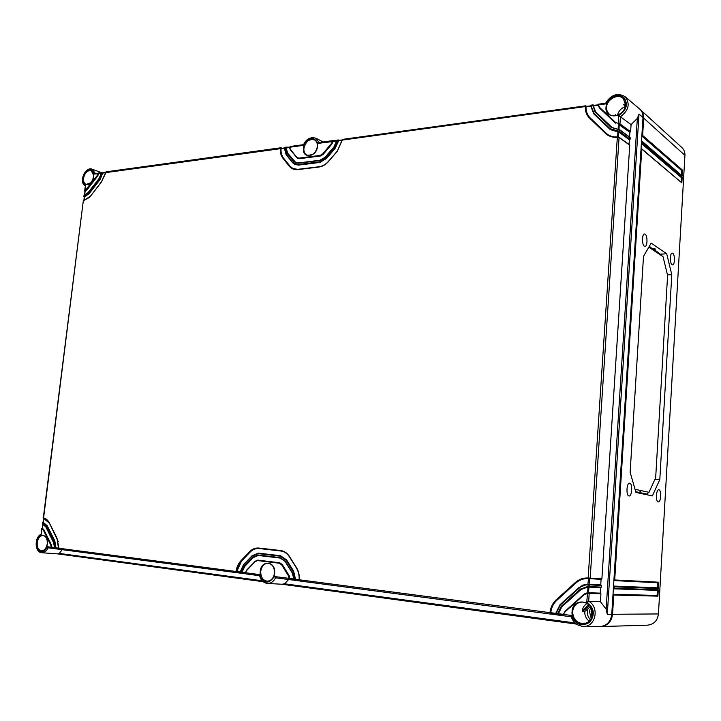 <?xml version="1.0" encoding="UTF-8"?>
<svg xmlns="http://www.w3.org/2000/svg" width="721" height="721" viewBox="0 0 721 721"><rect width="100%" height="100%" fill="white"/><g stroke="black" fill="none" stroke-linecap="round" stroke-linejoin="round"><path stroke-width="1.08" d="M640.239 109.565L681.949 147.616C684.067 149.626 685.058 152.203 684.932 155.357L658.444 613.941C657.534 620.7 653.866 624.449 647.431 625.17L600.368 626.576M640.608 109.88C642.835 111.998 643.871 114.747 643.718 118.145L642.627 135.467L682.58 170.201L681.76 170.652L681.498 175.059M682.58 170.201L682.246 175.969L642.24 141.667L642.159 142.911L682.183 177.123L681.85 182.9L641.771 149.121L614.707 579.963L658.715 582.189L657.849 582.748L657.552 587.813L613.544 586.065L614.274 586.822L614.184 588.201L658.273 589.796L657.408 590.355L657.11 595.429L613.03 594.302L613.76 595.068L612.544 614.373C611.534 621.727 607.605 625.792 600.764 626.567M645.133 234.181L644.502 233.983C641.933 233.793 641.825 244.834 644.385 246.203L644.962 246.393C647.548 246.663 647.701 235.632 645.133 234.181M672.756 253.26L672.224 253.089C669.881 252.891 669.755 263.489 672.089 264.724L672.576 264.886C674.928 265.166 675.099 254.576 672.756 253.26M658.922 489.793L658.787 489.775C656.092 489.325 655.497 501.654 658.21 501.888L658.3 501.897C661.004 502.429 661.635 490.109 658.922 489.793M629.739 483.232L629.577 483.205C626.585 482.728 625.936 495.678 628.946 495.949L629.054 495.967C632.056 496.544 632.75 483.593 629.739 483.232M630.145 472.291L635.94 492.425L652.379 495.913L659.805 479.573L671.783 274.701L666.718 253.756L651.162 243.148L643.492 256.37L630.145 472.291M613.877 580.576L614.707 579.963M614.031 580.585L657.849 582.748L614.013 580.585M658.715 582.189L658.345 588.525L657.552 587.813M613.364 588.805L614.184 588.201M681.76 170.652L641.834 136.053L642.627 135.467M642.24 141.667L641.537 141.001M682.183 177.123L681.354 177.582L641.375 143.488L642.159 142.911M641.771 149.121L641.068 148.454M613.562 588.814L657.408 590.355M681.354 177.582L681.102 181.998M658.273 589.796L657.903 596.141L657.11 595.429M682.246 175.969L642.186 141.334M681.85 182.9L641.717 148.787M591.247 618.429L589.427 611.525L590.688 607.154M592.265 611.39L592.41 614.166M591.599 608.984L591.121 611.525L591.977 616.581M655.101 250.8L663.041 256.703L667.601 275.395L655.668 477.771L648.999 492.326L635.039 489.298M649.071 246.744L654.028 250.16L654.118 248.646L655.164 249.033M655.047 250.989L654.028 250.16M648.837 247.159L663.041 256.703M649.342 246.276L653.136 249.475M652.902 248.736L654.118 248.646M638.301 492.93L639.04 492.407L635.733 491.704M639.284 493.137L639.04 492.407M640.365 493.362L640.473 491.632L639.347 492.128M666.718 253.756L660.769 254.171L660.86 254.675M655.128 250.277L660.896 254.693M671.783 274.701L667.484 274.908M659.805 479.573L654.992 479.258M646.89 494.137L646.647 494.696M646.521 494.669L646.656 494.128L640.446 492.785M648.999 492.326L646.656 494.128M647.341 494.164L640.455 492.704M638.536 492.371L635.751 491.767M587.372 626.414L599.403 626.603C606.541 626.08 610.651 622.007 611.75 614.373L643.006 117.505C643.159 113.963 642.032 111.124 639.626 108.997L625.035 96.632C630.379 103.581 628.847 110.304 620.448 116.793L631.073 124.625L637.337 118.406L639.013 114.089L607.298 614.391L606.154 609.11L600.422 601.693L588.697 601.224L589.192 593.356L587.552 592.671M623.611 104.707L625.323 106.302L623.611 104.707L625.549 104.139M615.058 115.784L615.319 114.648L616.392 115.549M590.328 606.595L584.749 611.579L582.442 611.66L582.253 610.651C582.829 607.406 584.452 605.027 587.137 603.522M617.537 115.207C618.582 111.025 621.151 108.168 625.242 106.645M587.976 608.704C586.714 612.832 587.507 616.554 590.364 619.871M589.228 621.169C586.119 618.78 584.632 615.59 584.749 611.579M585.137 623.422L583.938 623.088L585.731 623.259M591.662 105.068L591.094 105.888L593.969 113.323L610.02 128.608L619.465 131.447L630.127 139.225L630.226 137.729L618.897 129.392M629.703 137.242L630.226 137.729M598.998 104.058L598.457 104.878L599.539 107.33L615.689 122.588L619.961 123.841L630.614 131.736L629.848 132.258L629.541 136.981M630.614 131.736L631.073 124.625M600.422 601.693L600.926 593.78L588.525 593.311L588.453 592.707L587.543 592.671L584.361 593.924L565.066 611.273L584.343 593.978M600.557 587.624L600.196 593.149L600.926 593.78M601.359 587.137L601.467 585.479L587.245 584.731L584.001 585.182L581 586.534L560.208 605.081L556.053 613.463L556.495 614.842L558.009 615.049L557.576 613.661L561.208 606.397L580.441 589.066L587.795 586.452L601.359 587.137L600.737 587.633L589.156 587.11M601.089 579.323L600.737 584.848L601.467 585.479M106.239 171.859L101.472 181.989L90.486 196.184L83.276 200.997L43.314 517.876C45.802 518.327 47.793 519.967 49.28 522.815L56.941 537.983L59.176 549.276L236.614 572.672L236.055 571.501C236.659 567.175 238.281 563.597 240.904 560.767L249.394 551.88C252.224 548.996 255.405 547.726 258.929 548.05L280.649 550.529C284.272 551.015 287.237 553.034 289.554 556.594L296.493 567.652C298.647 571.194 299.594 575.241 299.314 579.792L299.873 581.009L550.429 614.049L549.988 612.661C550.565 607.452 552.647 603.171 556.233 599.818L575.358 582.496C579.089 579.206 583.424 577.71 588.354 578.008L601.891 578.846L601.269 579.342L589.255 578.639L601.296 579.342M601.891 578.846L629.748 145.227L618.393 137.008M629.217 144.741L629.748 145.227M630.127 139.225L629.361 139.748L629.063 144.479M619.339 123.615L619.438 124.418L619.961 123.841L620.439 116.784L618.753 115.675L618.339 124.237L629.848 132.258M618.086 129.284L618.42 124.273L619.186 124.391M618.843 131.222L618.564 131.889L619.465 131.447L619.564 129.924L612.093 127.491L595.663 111.899L593.257 105.771L593.725 105.41M618.942 129.699L611.156 127.41L595.086 112.125L592.788 104.915L593.581 105.464L598.133 104.842M338.834 140.397L342.115 139.982L338.816 140.397L335.175 148.292L326.532 158.476L319.836 162.441L298.539 165.109L294.754 164.487L298.476 165.082L319.773 162.405L326.469 158.449L335.112 148.256L338.834 140.397M285.228 147.237L284.498 147.958L286.21 154.285L292.636 162.288L298.251 164.523L319.556 161.846L325.982 158.034L334.625 147.841L338.176 139.946L339.104 140.361M337.491 140.045L333.94 147.03L325.306 157.223L319.682 160.549L298.386 163.243L293.465 161.297L287.03 153.294L285.525 147.814L285.822 147.147L289.518 147.201M342.998 139.288L342.34 139.748M589.67 578.675L590.184 578.17L619.069 137.54L617.329 137.278C612.598 137.621 608.65 136.332 605.514 133.412L589.535 118.1C586.57 115.144 585.137 111.34 585.263 106.69L585.497 105.915L586.29 106.465L590.796 105.852M342.583 139.342L337.374 151.113L328.704 161.315C325.82 164.613 322.602 166.506 319.043 167.011L297.728 169.624C294.276 169.976 291.473 168.849 289.319 166.254L282.92 158.241C280.965 155.691 280.118 152.446 280.388 148.526L280.685 147.859L281.605 148.256M280.992 148.598L284.344 147.913L281.055 148.67C280.802 152.473 281.632 155.61 283.524 158.079L289.932 166.091L292.915 168.525L289.86 166.055L283.461 158.043C281.55 155.565 280.73 152.419 280.992 148.598L105.428 172.652M289.509 147.517L286.201 147.967L287.643 153.131L295.727 162.495M336.545 141.064L333.057 141.541L331.759 144.227L323.152 154.402L320.485 155.988L297.647 158.485M258.731 548.492C255.486 548.357 252.566 549.609 249.971 552.25L241.481 561.145L236.776 571.528L240.201 571.987L243.401 564.858M258.343 553.133L280.496 555.729L286.661 559.956L293.573 571.014L295.529 579.233L299.134 579.702M258.163 555.458L253.215 557.603L244.698 566.499L242.031 572.213L245.491 572.645L246.627 570.239M289.346 579.36L288.463 575.845L281.596 564.777L279.378 563.245L257.649 560.587L255.252 561.533L246.699 570.428L245.546 572.744L259.839 574.619C263.76 583.875 268.591 584.506 274.34 576.521L275.53 577.8L289.743 579.675L289.04 575.547L282.172 564.489L279.712 562.786L257.794 560.118L279.784 562.786L282.244 564.489L289.112 575.556L289.905 578.494L293.483 578.963M333.057 141.541L336.599 140.739M290.392 146.525L289.68 147.246L290.338 149.337L296.8 157.322L298.909 158.151L320.205 155.394L322.602 153.961L331.209 143.776L332.696 140.703L336.608 140.703M322.602 153.961L323.089 154.366L331.696 144.191L332.985 141.532L317.871 143.38L319.205 142.569M332.985 141.532L333.625 141.109M286.201 147.967L289.527 147.165M286.012 147.066L284.326 148.057L286.742 147.544M337.077 140.099L338.933 140.28M598.655 104.103L598.169 105.023M605.865 103.121L606.127 103.833C611.011 95.641 616.924 93.514 623.881 97.443C628.37 104.094 626.666 110.178 618.753 115.675M317.871 143.38C313.896 136.215 309.165 136.864 303.676 145.327L303.64 144.642M101.255 173.31L98.777 173.653L101.31 173.031M101.319 173.004L99.39 173.265M102.193 172.418L101.58 172.625M101.724 172.481L99.11 178.42L88.16 192.588L83.978 195.436L83.843 196.545L88.62 193.3L99.579 179.132L102.535 172.373L105.365 172.472L103.13 172.752M83.276 200.988L43.539 518.3L43.062 517.84L49.235 522.869M236.209 572.366L236.785 572.077L237.984 566.58L239.922 562.957L249.899 552.25C252.503 549.591 255.432 548.339 258.704 548.483L280.893 551.015C284.344 551.484 287.201 553.395 289.445 556.756M296.493 567.652L296.475 567.968C298.575 571.411 299.485 575.349 299.224 579.765L299.873 581.009L550.438 614.049L550.718 612.751C551.286 607.677 553.313 603.513 556.801 600.26L575.926 582.938C579.423 579.855 583.487 578.386 588.12 578.557L589.517 578.116M299.476 580.693L299.224 579.765M57.554 553.872L59.347 553.422L62.222 549.672M281.929 584.235L284.615 583.803L288.634 579.531M240.399 572.916L241.859 573.357L241.31 572.186L244.113 566.12L252.638 557.225L258.217 555.008L279.946 557.585L285.128 561.145L292.023 572.213L294.24 580.27L295.358 580.414L292.915 571.302L286.012 560.235L280.09 556.179L258.361 553.611L251.99 556.152L243.473 565.048L240.264 572.555M240.192 572.032L240.255 572.492M237.056 572.113L240.111 572.519L237.056 572.113L236.776 571.528M48.082 547.816L54.904 548.681L51.407 548.032L50.794 545.049L43.206 529.863L41.944 528.673L41.151 534.892C30.264 539.831 40.863 561.434 47.027 546.707L48.1 547.816L52.182 547.942L51.326 544.806L43.738 529.629L42.395 528.259M245.672 573.61L245.383 572.663L246.086 573.916L259.587 575.7L246.086 573.916L245.473 572.717M51.407 548.032L51.885 547.284L54.39 547.618M41.71 528.601L42.395 528.304L43.819 529.629L51.407 544.806L51.885 547.284M42.332 528.304L41.701 528.61L41.097 534.216M41.151 534.892L40.962 534.387M46.577 525.951L47.108 525.717L43.071 522.292L42.764 524.284L42.305 523.816L45.901 526.736L53.525 541.913L55.093 548.735L55.905 548.843L54.201 541.129L46.577 525.951L42.701 522.671L42.737 524.275M52.2 547.816L54.417 548.104L52.101 547.78M43.657 518.318L43.152 522.301L47.18 525.717L54.814 540.894L55.959 547.825L58.482 548.149M590.769 106.221L586.011 106.879C585.903 111.376 587.291 115.054 590.166 117.911L606.893 133.89M617.591 136.909L617.915 131.907L610.327 129.609L618.564 131.889L629.361 139.748M598.133 105.212L593.311 105.879L595.708 111.944L612.111 127.518M105.311 172.761L102.824 173.103L100.093 179.511L89.134 193.679L84.429 196.914L83.96 200.555M98.777 173.653L97.741 175.942L86.817 190.101L85.132 191.353L84.672 194.976M588.147 578.557C583.523 578.395 579.468 579.864 575.98 582.947L556.855 600.26C553.386 603.504 551.358 607.65 550.79 612.697L555.729 613.346M589.075 584.866L587.885 584.19L588.561 578.584L589.246 578.639M587.84 587.011L581.063 589.508L561.83 606.839L558.378 613.688L563.434 614.328L565.039 611.318M56.265 548.348L58.509 548.645L55.959 547.825M43.071 522.292L42.458 522.617L43.035 522.265L43.539 518.3L49.361 523.104L56.905 538.037M55.472 548.564L55.986 548.311L54.742 540.885L47.18 525.717M617.915 131.907L618.69 131.988M591.319 105.113L590.832 105.996M586.011 106.879L590.796 105.807M342.43 139.405L342.087 140.117L586.434 106.411M618.438 137.323L617.509 136.909C613.346 137.224 609.795 136.206 606.866 133.863L590.166 117.911M588.192 584.208L600.737 584.848M555.774 613.4L560.037 604.712M551.006 613.382L555.747 614.004L551.006 613.382L550.79 612.697M550.105 613.697L550.934 613.346M588.525 593.311L584.524 594.347L565.21 611.696L563.38 614.337L564.119 615.851L571.176 616.779L564.119 615.851L563.425 614.373M558.586 614.382L563.38 615.013L558.586 614.382L558.378 613.688M557.684 614.698L561.776 606.839L581 589.508L587.813 587.011L600.773 587.633M588.967 586.552L589.12 587.11L589.634 586.597L589.742 584.911L589.003 584.262M588.453 592.707L600.196 593.149M571.149 616.698C573.357 622.647 577.422 625.864 583.334 626.36C595.582 627.234 599.809 607.361 588.697 601.224L586.777 602.008C594.374 608.019 595.321 614.806 589.607 622.376C581.649 626.937 575.673 624.647 571.69 615.509L571.275 616.797M571.69 615.509L563.705 614.463L563.795 615.509M294.961 580.099L295.556 579.801L293.501 571.005L286.588 559.947L280.424 555.72L258.307 553.133L251.953 555.846L243.437 564.741L251.917 555.963M295.817 579.837L299.17 580.279L295.817 579.837L295.529 579.233M293.835 579.954L293.582 579.035M290.212 579.098L293.528 579.54L290.212 579.098L289.905 578.494M259.839 574.619L259.551 575.511C260.768 580.243 263.408 582.892 267.491 583.433C270.925 583.46 273.61 581.595 275.53 577.827M242.301 572.807L245.383 573.213L242.301 572.807L242.031 572.213M241.454 573.06L244.626 566.499L253.143 557.603L258.127 555.458L280.181 558.072L285.02 561.308M102.535 172.373L101.291 173.121L103.427 172.716M83.861 196.725L89.062 193.652L100.021 179.484L102.752 173.067M98.705 173.653L94 174.094C91.585 160.639 76.255 180.674 85.538 185.099L84.564 191.173L97.227 175.564L98.507 172.923L98.921 173.238L97.741 175.942M84.853 191.435L86.745 190.074L97.668 175.915L97.227 175.564M94 174.094L95.253 173.382M642.97 118.109L643.718 118.145L684.932 155.357M611.759 614.292L658.444 613.941M657.903 596.141L613.76 595.068M658.345 588.525L614.274 586.822M655.047 251.034L655.173 248.898M654.812 250.881L654.947 248.745M640.131 493.317L640.23 491.578M85.195 185.901C78.571 182.125 85.078 166.281 92.198 169.183L95.244 173.319M90.9 182.746L86.123 184.414C84.123 183.494 83.266 181.431 83.546 178.213C84.898 172.661 87.448 170.165 91.207 170.733L93.685 175.257M624.161 104.293L625.467 105.5M615.482 115.73L615.031 115.315M582.253 610.651L588.796 604.811M625.558 104.887C625.377 112.791 614.562 118.947 609.29 114.242L607.1 111.313L606.523 107.465C606.685 99.282 618.258 93.117 623.323 98.606L625.558 104.779M616.311 115.576L615.319 114.648M317.402 146.579C315.69 153.402 312.202 156.268 306.957 155.186C304.695 153.943 303.685 151.68 303.911 148.409C305.731 141.388 309.318 138.576 314.662 139.973L314.662 139.973C316.672 141.253 317.591 143.416 317.42 146.453M306.957 155.186L306.957 155.186C313.329 155.43 316.789 152.537 317.348 146.516C317.555 143.407 316.654 141.235 314.662 139.973M317.483 146.444C316.699 157.295 301.973 159.17 303.451 148.337C304.181 137.63 318.88 135.521 317.483 146.444M47.027 546.707L51.804 547.257M36.78 542.462C37.798 532.296 48.848 533.621 47.325 543.823C46.27 554.107 35.212 552.583 36.78 542.462M54.49 547.681L55.887 547.825M85.538 185.099L85.078 191.317M93.604 176.744C92.648 186.144 81.68 187.541 83.14 178.159C84.06 168.867 95.028 167.299 93.604 176.744M88.16 192.588L84.447 195.031L84.348 196.896M606.127 103.833L598.457 104.878L599.367 107.907L615.509 123.165L615.689 122.588M606 107.384C606.325 94.757 627.045 91.783 625.783 104.707C625.377 117.541 604.604 120.182 606 107.384M593.257 105.771L590.769 106.077L593.798 113.882L609.849 129.185L610.02 128.608M617.879 131.862L618.023 129.293L619.411 129.555L630.028 137.332M586.777 602.008L587.543 592.671L584.524 594.347M592.671 614.175C592.166 628.703 570.545 625.711 572.068 611.516C572.474 597.213 594.041 599.791 592.671 614.175M560.208 605.081L555.729 613.373L558.306 613.751M587.642 592.671L588.147 584.199M58.581 548.221L236.695 571.564M588.12 578.557L617.329 137.278L618.906 137.17L629.541 144.831M289.554 556.594L296.376 567.923C298.476 571.374 299.395 575.322 299.125 579.765L550.718 612.751M243.473 565.048L240.093 571.996L241.95 572.267M299.206 580.405L295.367 580.414L299.63 580.928L294.24 580.27L293.483 579.035L295.457 579.233M274.34 576.521L289.833 578.458M274.593 573.141C273.701 585.191 258.668 583.109 260.263 571.293C261.092 559.406 276.107 561.199 274.593 573.141M338.491 140.748L336.581 140.865L333.976 146.895L325.225 157.061L333.904 146.976M303.676 145.327L289.68 147.246L290.221 149.671M86.123 184.414L86.123 184.414C89.701 184.828 92.171 182.287 93.532 176.789C93.171 172.292 92.396 170.273 91.207 170.733M274.53 573.132C273.692 578.098 271.321 580.793 267.419 581.207C262.886 580.513 260.669 577.224 260.741 571.338C261.651 566.138 264.165 563.452 268.275 563.281L268.275 563.281C272.547 564.21 274.629 567.481 274.53 573.114M267.419 581.207L267.419 581.207C271.375 580.684 273.728 577.99 274.458 573.123C274.539 567.445 272.475 564.173 268.275 563.281M46.514 546.888C45.288 549.456 43.675 550.772 41.656 550.826L41.656 550.826C38.429 550.186 36.942 547.41 37.204 542.507C38.069 538.019 40.034 535.685 43.107 535.514L43.107 535.514C45.09 535.802 46.441 537.28 47.162 539.957M592.437 614.139C591.68 619.718 588.751 622.89 583.631 623.665C576.683 623.142 573.015 619.114 572.627 611.57C573.546 605.46 576.863 602.287 582.586 602.053L582.586 602.053C588.895 603.153 592.175 607.181 592.437 614.121M582.442 611.66L589.408 605.433M583.631 623.665L583.631 623.665C588.724 622.899 591.653 619.727 592.41 614.13C592.13 607.163 588.859 603.144 582.586 602.053M585.921 626.396L583.334 626.36C577.539 625.891 573.519 622.701 571.284 616.797M611.75 614.373L607.298 614.391M637.337 118.406L606.154 609.11M619.438 124.418L630.019 132.249M618.96 129.356L619.285 124.436M617.951 129.329L612.093 127.491M611.156 127.41L611.787 127.22M595.086 112.125L595.708 111.944M592.788 104.915L593.59 105.311M338.87 140.018L339.492 140.307M338.176 139.946L339.573 140.298M334.625 147.841L335.175 148.292M342.06 140.307L338.555 140.793M585.497 105.915L586.299 106.311M337.374 151.113L342.087 140.117L337.401 150.977L328.623 161.153L337.338 151.059M328.704 161.315L328.623 161.153C325.811 164.361 322.684 166.209 319.25 166.695L319.34 166.713C322.774 166.236 325.874 164.415 328.659 161.261M319.043 167.011L297.944 169.309L319.16 166.74M297.728 169.624L292.888 168.516L297.854 169.354M289.319 166.254L289.932 166.091M282.92 158.241L283.524 158.079M280.685 147.859L281.424 148.175M281.361 147.904L282.046 148.193M284.317 148.229L281.055 148.67M285.822 147.147L286.57 147.472M286.21 154.285L284.326 148.066L286.102 154.618M292.636 162.288L286.138 154.7L292.528 162.631M292.564 162.703L294.754 164.487L292.564 162.703M298.251 164.523L298.539 165.109M319.556 161.846L319.836 162.441M325.982 158.034L326.532 158.476M333.39 140.775L334.012 141.055M332.696 140.703L333.444 141.037M331.209 143.776L331.759 144.227M320.205 155.394L320.421 155.952L323.152 154.402M298.909 158.151L299.125 158.71L320.485 155.988M296.8 157.322L297.611 158.467L299.197 158.746M290.338 149.337L296.682 157.665M286.498 147.201L287.174 147.49M293.465 161.297L294.006 161.098L287.643 153.131M287.03 153.294L287.571 153.104L286.138 147.886M298.503 162.973L295.7 162.477L294.078 161.134M298.386 163.243L319.8 160.278M319.682 160.549L325.27 157.169M325.306 157.223L319.89 160.233L298.593 162.937L295.7 162.477M333.94 147.03L336.923 140.162M599.539 107.33L599.367 107.898L615.509 123.156M643.006 117.505L639.013 114.089M319.196 142.497L315.843 138.207L323.206 141.947M99.119 172.914L99.949 173.193M103.148 172.364L103.986 172.634L103.238 172.652M98.507 172.923L99.201 173.202M99.11 178.42L101.373 173.193M88.268 192.444L99.21 178.285M87.565 193.291L83.978 195.427M49.28 522.815L58.203 541.525M56.941 537.983L58.473 548.212L59.176 549.276L236.623 572.672L236.966 572.077M240.904 560.767L241.481 561.145M249.394 551.88L249.971 552.25M258.929 548.05L280.884 551.015C284.344 551.475 287.201 553.431 289.445 556.873L296.376 567.815M280.649 550.529L280.884 551.015M59.347 553.422L262.165 580.775M575.115 622.971L284.615 583.803M240.093 571.996L240.814 573.222L241.868 573.366L242.211 572.771M240.147 572.636L237.038 572.258M240.58 573.15L236.623 572.672L240.58 573.15M53.525 541.913L54.553 548.402L58.987 549.222L55.905 548.843L56.175 548.32M245.852 573.844L241.868 573.366L245.852 573.844M54.463 548.221L52.182 547.942M50.794 545.049L51.407 544.806M43.206 529.863L43.819 529.629M42.9 524.311L42.395 528.304M41.701 528.601L42.278 528.25L42.773 524.284L45.865 526.79M45.901 526.736L53.489 541.958M42.764 524.284L45.838 526.952L54.237 543.904M54.201 541.129L54.814 540.894M58.545 548.762L56.247 548.474M618.465 136.972L618.789 132.042M618.942 132.024L629.541 139.739M593.969 113.323L593.807 113.891L609.849 129.176M589.535 118.1L590.111 117.874C587.227 114.999 585.84 111.304 585.957 106.789M605.514 133.412L606.145 133.223M617.437 136.954C613.31 137.233 609.786 136.206 606.866 133.863M589.111 584.271L589.481 578.666M600.917 584.866L589.273 584.289M579.414 587.741L582.649 585.146L587.885 584.19L579.26 587.327L560.064 604.658L579.233 587.381M556.495 614.842L563.786 615.716L558.009 615.049L558.514 614.346M555.774 614.121L550.988 613.562M556.233 599.818L556.855 600.26M575.358 582.496L575.98 582.947M556.161 614.716L550.438 614.049L556.161 614.716M275.521 577.8L293.988 580.189L289.761 579.675L290.121 579.071M563.398 615.121L558.577 614.553M561.208 606.397L561.83 606.839M580.441 589.066L581.063 589.508M588.561 592.716L588.931 587.092M600.386 593.167L588.724 592.734M565.21 611.696L563.38 614.337M292.915 571.302L293.573 571.014M286.012 560.235L286.661 559.956M280.09 556.179L280.496 555.729M251.99 556.152L258.379 553.133M293.564 579.657L290.193 579.251M288.463 575.845L289.112 575.556M281.596 564.777L282.244 564.489M279.378 563.245L279.784 562.786M257.649 560.587L258.055 560.136M255.252 561.533L257.794 560.118L255.216 561.217L246.663 570.122L255.18 561.335M246.699 570.428L245.383 572.663M245.419 573.33L242.283 572.952M244.113 566.12L244.698 566.499M252.638 557.225L253.215 557.603M258.217 555.008L280.172 558.072L285.119 561.461L291.915 572.366M279.946 557.585L280.172 558.072M285.128 561.145L292.023 572.213M282.1 584.262L576.53 624.107L282.118 584.262M57.635 553.881L263.138 581.694L57.626 553.881M48.109 547.816C46.532 551.132 44.441 552.773 41.845 552.746L57.68 553.881M99.579 179.132L100.093 179.511M88.62 193.3L89.134 193.679M90.486 196.184L83.753 200.591L89.494 197.338M280.875 147.769L106.005 171.841L101.436 181.854L90.594 196.04M86.313 189.722L86.817 190.101M613.526 588.814L657.453 590.355M655.083 251.061L655.209 248.961M640.41 493.371L640.518 491.677M92.198 169.183L101.472 172.679M623.323 98.606L625.531 104.842C625.359 112.755 614.472 118.92 609.29 114.242M43.107 535.514C46.099 536.226 47.487 538.984 47.253 543.814C46.396 548.221 44.531 550.556 41.656 550.826M594.023 105.365L592.95 104.815L591.058 105.239M342.448 139.396L585.65 105.825M282.118 148.184L280.902 147.769M332.904 140.613L334.102 141.046M332.886 140.613L318.943 142.533M303.559 144.651L290.166 146.489L289.509 147.381L290.266 149.752L297.683 158.503M286.039 147.057L287.255 147.481M598.394 104.239L605.73 103.058C611.093 94.631 617.527 92.486 625.035 96.632M598.367 104.266L598.124 105.113L599.367 107.898M303.532 144.705C306.317 138.892 310.418 136.729 315.843 138.207M94.974 173.355L99.994 173.184M258.704 548.483L259.163 548.528M591.04 105.266L590.769 106.077L593.807 113.882M585.659 105.816L586.732 106.366M587.813 587.011L588.697 587.074M267.491 583.433L282.253 584.271M40.98 534.279C34.229 537.424 34.617 552.466 41.845 552.746M598.142 104.806L593.491 105.437M84.294 196.986L83.843 200.573M84.997 191.435L84.546 195.012"/></g></svg>
